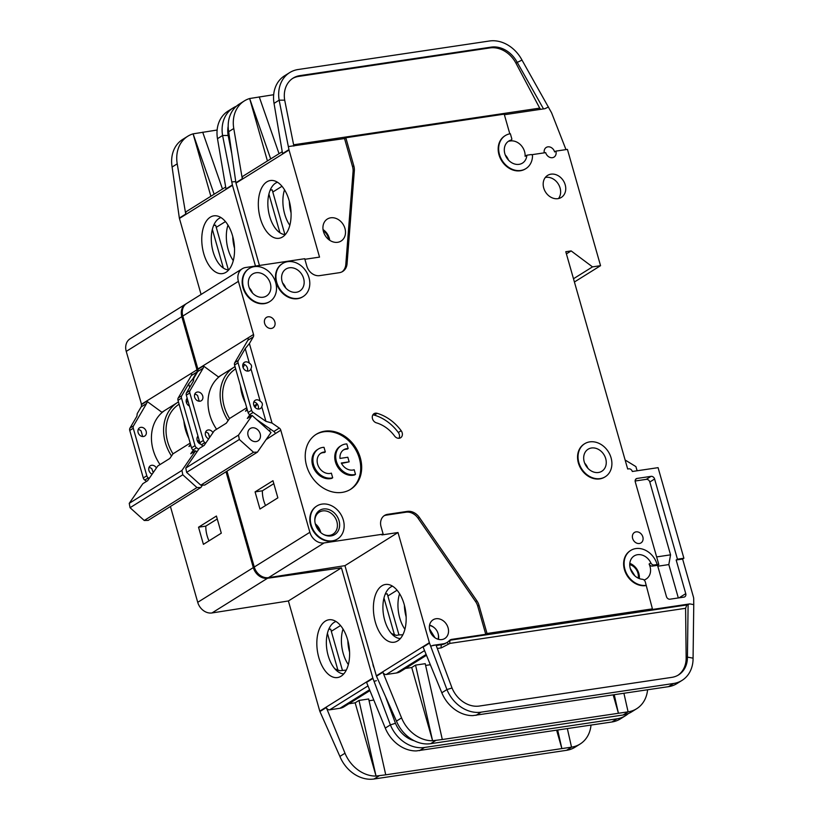 <?xml version="1.0" encoding="UTF-8"?>
<svg xmlns="http://www.w3.org/2000/svg" width="820" height="820" viewBox="0 0 820 820"><rect width="100%" height="100%" fill="white"/><g stroke="black" fill="none" stroke-linecap="round" stroke-linejoin="round"><path stroke-width="1.23" d="M153.207 472.607L151.874 468.835A4.869 3.956 58 0 0 149.004 467.451M156.425 467.953A4.869 3.956 58 0 0 151.649 465.288A4.869 3.956 58 0 0 150.378 465.75A4.869 3.956 58 0 0 148.83 470.085A4.869 3.956 58 0 0 152.12 474.175M142.588 436.547A4.869 3.956 58 0 0 142.639 436.394L141.071 430.889A4.869 3.956 58 0 0 138.19 429.506M143.459 436.517A4.869 3.956 58 0 0 144.72 436.055A4.869 3.956 58 0 0 145.898 430.561A4.869 3.956 58 0 0 140.835 427.343A4.869 3.956 58 0 0 139.574 427.804A4.869 3.956 58 0 0 138.395 433.298A4.869 3.956 58 0 0 143.459 436.517M187.595 399.647A4.869 3.956 58 0 0 186.437 399.381M198.399 437.603A4.869 3.956 58 0 0 197.251 437.327M220.928 217.546A26.599 14.555 -98.5 0 0 219.063 218.427A26.599 14.555 -98.5 0 0 213.108 251.709A26.599 14.555 -98.5 0 0 228.729 269.913M203.77 253.708A29.202 15.99 81.5 0 1 216.695 215.875A29.202 15.99 81.5 0 1 232.542 235.74A29.202 15.99 81.5 0 1 225.162 272.752A29.202 15.99 81.5 0 1 203.77 253.708M232.777 236.601A26.599 14.555 -98.5 0 0 234.51 248.224M227.98 225.1A26.599 14.555 -98.5 0 0 228.144 249.464A26.599 14.555 -98.5 0 0 233.269 260.627M335.995 621.488A26.599 14.555 -98.5 0 0 334.13 622.38A26.599 14.555 -98.5 0 0 328.174 655.651A26.599 14.555 -98.5 0 0 334.939 668.905A26.599 14.555 -98.5 0 0 343.795 673.866M318.837 657.65A29.202 15.99 81.5 0 1 331.762 619.817A29.202 15.99 81.5 0 1 347.608 639.692A29.202 15.99 81.5 0 1 340.228 676.695A29.202 15.99 81.5 0 1 318.837 657.65M346.286 670.104L339.88 670.709L334.939 668.905M348.336 664.579A26.599 14.555 81.5 0 1 343.211 653.407A26.599 14.555 81.5 0 1 343.047 629.053M347.844 640.553A26.599 14.555 -98.5 0 0 349.576 652.177M373.787 700.044L369.061 700.751M369.922 690.604L343.99 706.799A15.57 12.679 58 0 1 339.931 708.285L329.722 709.802A3.239 2.644 -122 0 1 326.309 707.547L345.005 753.221A32.431 26.404 58 0 0 376.031 776.068L358.996 700.434L368.662 698.989L385.748 774.828L561.874 748.588L556.636 730.23M628.356 713.564A32.431 26.404 -122 0 1 625.476 715.706L620.361 718.904A32.431 26.404 -122 0 1 611.904 721.989L416.283 750.925A32.431 26.404 -122 0 1 385.267 728.088L366.571 682.404L372.957 678.417L390.381 724.89L385.267 728.088M358.996 700.434L355.162 702.822L348.848 703.765M557.692 730.066L561.874 748.588L571.53 747.153L567.358 728.631M385.748 774.828L376.042 776.058L355.162 702.822M571.53 747.153L571.643 747.133A32.431 26.404 58 0 0 580.099 744.037L574.994 747.235A32.431 26.404 -122 0 1 566.528 750.32L374.063 779A32.431 26.404 -122 0 1 339.89 756.419L319.923 711.534L326.309 707.547M625.476 715.706A32.431 26.404 -122 0 1 617.009 718.802L424.555 747.471A32.431 26.404 -122 0 1 390.381 724.89L395.465 723.291L385.759 697.226M331.311 631.287L340.526 625.537M342.401 670.217L330.696 629.114L328.707 629.411M338.035 670.586L327.416 633.347M288.394 600.968L319.779 711.135L372.823 678.017L341.438 567.85L288.394 600.968L211.949 612.96A12.976 10.557 -122 0 1 197.722 602.321L170.416 506.483M374.115 668.023A11.029 8.979 -122 0 1 372.844 663.564M211.949 612.96L267.545 578.254L341.438 567.85M376.38 680.672L374.166 681.369M580.099 744.037A32.431 26.404 58 0 0 591.015 725.105M414.315 740.788A25.943 21.125 -122 0 1 395.465 723.291M141.583 404.526L126.239 351.39L181.835 316.674A12.976 10.557 -122 0 1 185.699 304.066A12.976 10.557 -122 0 1 186.191 303.779M181.835 316.674L196.974 369.799A3.239 2.644 -122 0 1 196.749 372.178L191.316 375.57A3.239 2.644 58 0 0 191.542 373.192L141.317 404.332M194.842 451.215L193.038 449.965A3.239 2.644 -122 0 1 191.531 447.843L178.001 400.334A3.239 2.644 -122 0 1 178.227 397.956L181.743 395.763L188.661 383.924L192.833 378.871L196.749 372.178M192.833 378.871L193.438 380.972M197.589 395.537L199.178 401.134M208.393 433.483L209.561 437.583M226.012 471.766L253.318 567.604L197.722 602.321M267.545 578.254A12.976 10.557 -122 0 1 253.318 567.604M126.239 351.39A12.976 10.557 -122 0 1 130.103 338.783L185.699 304.066M146.585 403.501L141.153 406.894L137.237 413.587L136.899 416.252L129.98 428.081L133.496 425.887L146.585 403.501A3.239 2.644 58 0 0 146.841 401.246L161.899 412.265L178.452 401.933A41.195 33.538 -122 0 0 177.612 402.456L165.466 410.041A41.195 33.538 58 0 0 160.033 464.571M141.153 406.894A3.239 2.644 58 0 0 141.409 404.639L146.841 401.246M216.244 227.335L225.459 221.584M228.37 269.893L215.629 225.172L213.641 225.469M223.368 268.079L212.349 229.395M201.084 294.462L179.436 218.438A3.239 2.644 58 0 1 179.344 218.048L172.108 167.013A32.431 26.404 -122 0 1 182.665 139.431L187.78 136.233A32.431 26.404 58 0 0 177.222 163.826L185.73 214.061A3.239 2.644 -122 0 1 186.786 211.304L225.674 187.022M232.388 184.93L225.992 188.918L217.484 138.683L222.589 135.484L232.388 184.93A3.239 2.644 -122 0 0 232.47 185.32L255.471 266.049M217.126 130.031L193.1 133.845L214.133 194.227M222.486 189.01L202.694 132.184M210.863 196.267L193.1 133.845A32.431 26.404 58 0 0 187.78 136.233M217.484 138.683A32.431 26.404 -122 0 1 228.042 111.1L233.157 107.902A32.431 26.404 -122 0 1 236.344 106.262M231.65 153.022L228.144 135.474L222.589 135.484A32.431 26.404 -122 0 1 233.157 107.902M228.144 135.474A25.943 21.125 -122 0 1 228.175 126.29M235.709 181.65L231.865 181.866M178.227 397.956L191.316 375.57M188.661 383.924L189.656 387.429M181.743 395.763A3.239 2.644 58 0 0 181.517 398.141L195.047 445.649A3.239 2.644 58 0 0 196.554 447.771L198.748 449.288M203.411 544.347L221.297 533.174L216.418 516.036L198.532 527.209L203.411 544.347M149.148 478.48L148.307 477.896A3.239 2.644 -122 0 1 146.8 475.774L133.27 428.265A3.239 2.644 -122 0 1 133.496 425.887M146.595 481.34L144.791 480.089A3.239 2.644 -122 0 1 143.285 477.968L129.755 430.469A3.239 2.644 -122 0 1 129.98 428.081M202.489 485.132L200.869 487.469L196.964 487.572L144.248 520.485L130.062 507.703L129.242 503.336L142.823 483.697L147.61 480.704L157.799 465.965L169.781 458.482L172.999 453.829L190.178 443.097M196.964 487.572L182.788 474.78L181.958 470.413L195.539 450.774L196.882 451.984M130.062 507.703L182.788 474.78M193.264 450.118L190.742 453.767L195.539 450.774M200.869 487.469L148.153 520.392L144.248 520.485M129.242 503.336L181.958 470.413M198.44 442.636L199.424 441.211M199.127 440.155L197.487 441.18M190.824 445.342L188.948 446.521L190.506 444.255M179.098 404.209A38.919 31.683 58 0 0 172.999 453.829M171.503 455.981A41.195 33.538 -122 0 1 177.612 402.456M200.654 444.153A4.869 3.956 -122 0 1 197.251 440.586A4.869 3.956 -122 0 1 197.989 436.148M189.41 406.033A4.869 3.956 -122 0 1 187.175 398.202M187.79 400.355A41.512 33.794 58 0 0 186.55 402.948M183.905 421.06A41.512 33.794 58 0 0 188.784 438.198M217.259 518.978L205.81 526.122A31.139 25.348 58 0 0 208.987 540.862M198.532 527.209L205.81 526.122M209.756 437.296L208.434 433.524A4.869 3.956 58 0 0 205.553 432.14M212.974 432.642A4.869 3.956 58 0 0 208.208 429.967A4.869 3.956 58 0 0 206.937 430.438A4.869 3.956 58 0 0 205.389 434.764A4.869 3.956 58 0 0 208.68 438.854M199.137 401.226A4.869 3.956 58 0 0 199.188 401.082L197.62 395.578A4.869 3.956 58 0 0 194.75 394.194M200.008 401.205A4.869 3.956 58 0 0 201.279 400.744A4.869 3.956 58 0 0 202.448 395.25A4.869 3.956 58 0 0 197.394 392.021A4.869 3.956 58 0 0 196.123 392.483A4.869 3.956 58 0 0 194.955 397.987A4.869 3.956 58 0 0 200.008 401.205M249.382 363.25C251.596 364.541 252.119 366.376 250.951 368.764A4.869 3.956 -122 0 1 249.526 370.609A4.869 3.956 -122 0 1 248.255 371.081A4.869 3.956 -122 0 1 243.202 367.852A4.869 3.956 -122 0 1 244.37 362.358A4.869 3.956 -122 0 1 245.641 361.897A4.869 3.956 -122 0 1 249.382 363.25L245.221 348.613L238.292 360.452A3.239 2.644 58 0 0 238.066 362.829L251.607 410.328A3.239 2.644 58 0 0 253.113 412.45L265.936 421.347L261.764 406.71A4.869 3.956 -122 0 1 260.34 408.565A4.869 3.956 -122 0 1 259.069 409.026A4.869 3.956 -122 0 1 254.015 405.797A4.869 3.956 -122 0 1 255.184 400.303A4.869 3.956 -122 0 1 256.455 399.842A4.869 3.956 -122 0 1 260.196 401.195C262.41 402.487 262.933 404.321 261.764 406.71M247.384 371.101A4.869 3.956 58 0 0 242.997 364.07M258.197 409.047A4.869 3.956 58 0 0 253.8 402.015M296.358 292.268A12.976 10.557 58 0 0 299.741 291.038A12.976 10.557 58 0 0 302.867 276.381A12.976 10.557 58 0 0 289.388 267.791A12.976 10.557 58 0 0 285.995 269.021A12.976 10.557 58 0 0 282.88 283.679A12.976 10.557 58 0 0 296.358 292.268M263.066 297.229A12.976 10.557 58 0 0 266.449 295.999A12.976 10.557 58 0 0 269.575 281.342A12.976 10.557 58 0 0 256.096 272.752A12.976 10.557 58 0 0 252.714 273.983A12.976 10.557 58 0 0 249.587 288.64A12.976 10.557 58 0 0 263.066 297.229M332.684 477.773A16.215 13.202 -122 0 1 331.362 478.05A16.215 13.202 -122 0 1 314.511 467.308A16.215 13.202 -122 0 1 318.416 448.991L317.453 449.596A16.215 13.202 -122 0 0 313.558 467.912A16.215 13.202 -122 0 0 330.409 478.644A16.215 13.202 -122 0 0 331.721 478.367L332.684 477.773L331.362 473.15A11.357 9.245 -122 0 1 330.06 473.458A11.357 9.245 -122 0 1 318.262 465.944A11.357 9.245 -122 0 1 320.989 453.122A11.357 9.245 -122 0 1 323.951 452.035A11.357 9.245 -122 0 1 325.325 451.943L324.371 452.548A11.357 9.245 58 0 0 322.998 452.64A11.357 9.245 58 0 0 320.528 453.439M318.416 448.991A16.215 13.202 -122 0 1 322.649 447.443A16.215 13.202 -122 0 1 324.013 447.32L325.325 451.943M341.233 445.598L340.279 446.193A16.215 13.202 -122 0 0 336.374 464.509A16.215 13.202 -122 0 0 353.225 475.251A16.215 13.202 -122 0 0 354.547 474.975L355.501 474.37A16.215 13.202 -122 0 1 354.178 474.647A16.215 13.202 -122 0 1 337.338 463.915A16.215 13.202 -122 0 1 341.233 445.598A16.215 13.202 -122 0 1 345.466 444.05A16.215 13.202 -122 0 1 346.829 443.928L348.151 448.55L347.188 449.145A11.357 9.245 58 0 0 343.344 450.036M355.501 474.37L354.189 469.747A11.357 9.245 -122 0 1 352.877 470.055A11.357 9.245 -122 0 1 341.304 463.013L349.135 461.844L347.834 457.252L339.992 458.421A11.357 9.245 -122 0 1 343.816 449.719A11.357 9.245 -122 0 1 348.151 448.55M331.065 535.921A14.268 11.623 58 0 0 339.039 520.7A14.268 11.623 58 0 0 323.387 508.994A14.268 11.623 58 0 0 314.808 520.331A14.268 11.623 58 0 0 323.685 534.548A14.268 11.623 58 0 0 331.065 535.921M323.285 534.332A12.976 10.557 58 0 0 329.609 535.388A12.976 10.557 58 0 0 332.992 534.158A12.976 10.557 58 0 0 336.118 519.501A12.976 10.557 58 0 0 322.629 510.911A12.976 10.557 58 0 0 319.246 512.151A12.976 10.557 58 0 0 314.829 520.792M598.457 472.484A12.976 10.557 58 0 0 601.839 471.244A12.976 10.557 58 0 0 604.965 456.586A12.976 10.557 58 0 0 591.476 447.997A12.976 10.557 58 0 0 588.094 449.237A12.976 10.557 58 0 0 584.978 463.894A12.976 10.557 58 0 0 598.457 472.484M256.106 441.58A7.298 5.945 58 0 0 258.013 440.893A7.298 5.945 58 0 0 259.766 432.642A7.298 5.945 58 0 0 252.181 427.814A7.298 5.945 58 0 0 250.274 428.511A7.298 5.945 58 0 0 248.521 436.752A7.298 5.945 58 0 0 256.106 441.58M344.953 565.656L376.339 675.823L429.372 642.695L397.997 532.528L344.953 565.656L268.499 577.649L324.095 542.932L383.165 534.138L381.074 526.788A11.675 9.502 -122 0 1 384.549 515.442A11.675 9.502 -122 0 1 387.593 514.335L407.294 511.393A12.976 10.557 -122 0 1 419.348 517.43L476.83 600.752A12.976 10.557 -122 0 1 479.013 605.355L487.029 633.501L652.412 608.86L645.309 581.933A3.239 2.644 -122 0 0 642.306 579.258A12.976 10.557 -122 0 1 630.559 569.387A12.976 10.557 -122 0 1 634.168 555.939A12.976 10.557 -122 0 1 637.55 554.699A12.976 10.557 -122 0 1 650.865 562.93L649.102 564.027A12.976 10.557 -122 0 1 646.15 579.043A12.976 10.557 -122 0 1 644.038 579.996M509.825 140.876A1.302 1.056 -122 0 1 509.384 141.153A12.976 10.557 -122 0 1 510.347 140.958A12.976 10.557 -122 0 1 525.097 156.302L526.85 155.205L531.042 154.58A1.302 1.056 -122 0 1 532.518 156.077A19.465 15.846 -122 0 1 525.897 168.612A19.465 15.846 -122 0 1 502.147 160.494A19.465 15.846 -122 0 1 505.284 135.597A19.465 15.846 -122 0 1 510.358 133.742L511.772 138.693A1.302 1.056 -122 0 1 511.137 140.056A12.976 10.557 58 0 0 508.718 141.101A12.976 10.557 58 0 0 505.591 155.749A12.976 10.557 58 0 0 519.07 164.338A12.976 10.557 58 0 0 522.463 163.108A12.976 10.557 58 0 0 526.85 155.205M330.726 217.802A12.976 10.557 -122 0 1 344.205 226.392A12.976 10.557 -122 0 1 341.089 241.049A12.976 10.557 -122 0 1 337.707 242.289A12.976 10.557 -122 0 1 324.218 233.69A12.976 10.557 -122 0 1 327.344 219.042A12.976 10.557 -122 0 1 330.726 217.802M605.037 476.891A19.465 15.846 -122 0 1 604.791 477.045A19.465 15.846 -122 0 1 599.717 478.9A19.465 15.846 -122 0 1 579.494 466.016A19.465 15.846 -122 0 1 584.178 444.03A19.465 15.846 -122 0 1 584.424 443.886M600.199 478.603A19.465 15.846 -122 0 1 579.976 465.719A19.465 15.846 -122 0 1 584.66 443.733A19.465 15.846 -122 0 1 589.734 441.877A19.465 15.846 -122 0 1 609.957 454.762A19.465 15.846 -122 0 1 605.273 476.748A19.465 15.846 -122 0 1 600.199 478.603M268.079 316.807A6.16 5.012 -122 0 1 274.485 320.886A6.16 5.012 -122 0 1 272.998 327.846A6.16 5.012 -122 0 1 271.389 328.441A6.16 5.012 -122 0 1 264.993 324.361A6.16 5.012 -122 0 1 266.469 317.391A6.16 5.012 -122 0 1 268.079 316.807M337.297 539.119A19.465 15.846 -122 0 1 337.051 539.263A19.465 15.846 -122 0 1 331.977 541.118A19.465 15.846 -122 0 1 311.754 528.234A19.465 15.846 -122 0 1 316.438 506.258A19.465 15.846 -122 0 1 316.684 506.104M332.459 540.821A19.465 15.846 -122 0 1 312.236 527.936A19.465 15.846 -122 0 1 316.92 505.95A19.465 15.846 -122 0 1 321.993 504.105A19.465 15.846 -122 0 1 342.217 516.989A19.465 15.846 -122 0 1 337.532 538.966A19.465 15.846 -122 0 1 332.459 540.821M324.73 431.187A32.431 26.404 -122 0 1 358.432 452.66A32.431 26.404 -122 0 1 350.632 489.304A32.431 26.404 -122 0 1 342.165 492.389A32.431 26.404 -122 0 1 308.463 470.916A32.431 26.404 -122 0 1 316.274 434.282A32.431 26.404 -122 0 1 324.73 431.187M350.14 489.591A32.431 26.404 58 0 0 357.335 452.947A32.431 26.404 58 0 0 323.777 431.781A32.431 26.404 58 0 0 315.792 434.579M550.978 174.168A12.976 10.557 -122 0 1 564.457 182.768A12.976 10.557 -122 0 1 561.331 197.415A12.976 10.557 -122 0 1 557.948 198.655A12.976 10.557 -122 0 1 544.47 190.066A12.976 10.557 -122 0 1 547.596 175.408A12.976 10.557 -122 0 1 550.978 174.168M558.492 198.553A12.976 10.557 58 0 0 558.481 184.295A12.976 10.557 58 0 0 545.864 177.366A12.976 10.557 58 0 0 545.32 177.458M269.647 301.647A19.465 15.846 -122 0 1 269.411 301.801A19.465 15.846 -122 0 1 264.337 303.646A19.465 15.846 -122 0 1 244.114 290.762A19.465 15.846 -122 0 1 248.798 268.786A19.465 15.846 -122 0 1 249.034 268.632M264.809 303.349A19.465 15.846 -122 0 1 244.596 290.464A19.465 15.846 -122 0 1 249.27 268.478A19.465 15.846 -122 0 1 254.354 266.633A19.465 15.846 -122 0 1 274.567 279.517A19.465 15.846 -122 0 1 269.893 301.493A19.465 15.846 -122 0 1 264.809 303.349M636.074 531.862A6.16 5.012 -122 0 1 642.48 535.942A6.16 5.012 -122 0 1 640.994 542.901A6.16 5.012 -122 0 1 639.385 543.496A6.16 5.012 -122 0 1 632.989 539.406A6.16 5.012 -122 0 1 634.465 532.447A6.16 5.012 -122 0 1 636.074 531.862M376.39 422.833A5.186 4.223 -122 0 1 372.444 418.569A5.186 4.223 -122 0 1 374.033 413.68A5.186 4.223 -122 0 1 375.386 413.188A5.186 4.223 -122 0 1 377.179 413.321A42.814 34.86 -122 0 1 401.175 430.715A5.186 4.223 -122 0 1 400.621 437.767A5.186 4.223 -122 0 1 394.574 436.014A32.431 26.404 58 0 0 376.39 422.833M302.939 296.686A19.465 15.846 -122 0 1 302.703 296.84A19.465 15.846 -122 0 1 297.619 298.695A19.465 15.846 -122 0 1 277.406 285.801A19.465 15.846 -122 0 1 282.09 263.825A19.465 15.846 -122 0 1 282.326 263.671M298.101 298.388A19.465 15.846 -122 0 1 277.877 285.503A19.465 15.846 -122 0 1 282.562 263.527A19.465 15.846 -122 0 1 287.646 261.672A19.465 15.846 -122 0 1 307.859 274.556A19.465 15.846 -122 0 1 303.174 296.532A19.465 15.846 -122 0 1 298.101 298.388M544.265 152.848A6.16 5.012 -122 0 1 546.243 147.446A6.16 5.012 -122 0 1 547.842 146.852A6.16 5.012 -122 0 1 554.607 151.905L555.878 151.116A6.16 5.012 -122 0 1 554.043 157.102A6.16 5.012 -122 0 1 552.434 157.686A6.16 5.012 -122 0 1 545.679 152.633L531.708 154.713M646.262 585.306A19.465 15.846 -122 0 1 626.049 572.422A19.465 15.846 -122 0 1 630.723 550.435A19.465 15.846 -122 0 1 635.807 548.58A19.465 15.846 -122 0 1 657.148 564.539L654.186 564.98A3.239 2.644 -122 0 1 650.865 562.93M652.412 608.86L651.131 609.66L689.794 603.899L693.761 604.637L693.699 598.836A6.488 5.279 -122 0 0 693.423 596.98L682.609 559.035L676.162 559.988L685.756 593.659A3.239 2.644 -122 0 1 684.792 596.806A3.239 2.644 -122 0 1 683.941 597.114L669.981 599.194A3.239 2.644 -122 0 1 666.424 596.54L657.537 565.318L658.808 564.519L657.148 564.539M277.488 182.235A26.599 14.555 -98.5 0 0 275.612 183.116A26.599 14.555 -98.5 0 0 269.667 216.388A26.599 14.555 -98.5 0 0 285.288 234.602M260.329 218.397A29.202 15.99 81.5 0 1 273.244 180.564A29.202 15.99 81.5 0 1 289.091 200.428A29.202 15.99 81.5 0 1 281.721 237.431A29.202 15.99 81.5 0 1 260.329 218.397M289.337 201.289A26.599 14.555 -98.5 0 0 291.069 212.913M284.53 189.789A26.599 14.555 -98.5 0 0 284.704 214.153A26.599 14.555 -98.5 0 0 289.829 225.315M435.984 618.741A11.029 8.979 -122 0 1 447.443 626.049A11.029 8.979 -122 0 1 444.788 638.503A11.029 8.979 -122 0 1 441.908 639.559A11.029 8.979 -122 0 1 430.459 632.251A11.029 8.979 -122 0 1 433.103 619.797A11.029 8.979 -122 0 1 435.984 618.741M392.554 586.177A26.599 14.555 -98.5 0 0 390.689 587.058A26.599 14.555 -98.5 0 0 384.734 620.34A26.599 14.555 -98.5 0 0 391.499 633.593A26.599 14.555 -98.5 0 0 400.355 638.544M375.396 622.339A29.202 15.99 81.5 0 1 388.311 584.506A29.202 15.99 81.5 0 1 404.168 604.371A29.202 15.99 81.5 0 1 396.788 641.383A29.202 15.99 81.5 0 1 375.396 622.339M385.256 594.1L387.245 593.803L398.961 634.905L396.439 635.387L391.499 633.593M399.002 634.895L402.845 634.793M404.895 629.258A26.599 14.555 81.5 0 1 399.77 618.095A26.599 14.555 81.5 0 1 399.596 593.731M404.404 605.242A26.599 14.555 -98.5 0 0 406.136 616.855M430.346 664.733L425.621 665.44M426.482 655.293L400.549 671.488A15.57 12.679 58 0 1 396.48 672.974L386.281 674.491A3.239 2.644 -122 0 1 382.868 672.236L401.564 717.91A32.431 26.404 58 0 0 432.581 740.747L415.555 665.112L425.221 663.677L442.308 739.517L618.423 713.277L613.196 694.909M693.761 604.637L693.074 658.163A32.431 26.404 -122 0 1 682.035 680.395L676.92 683.593A32.431 26.404 -122 0 1 668.454 686.678L472.832 715.614A32.431 26.404 -122 0 1 441.816 692.777L423.12 647.093L429.516 643.105L446.931 689.579L441.816 692.777M415.555 665.112L411.722 667.511L405.408 668.454M614.252 694.755L618.423 713.277L628.089 711.832L623.918 693.31M442.308 739.517L432.591 740.747L411.722 667.511M628.089 711.832L628.192 711.822A32.431 26.404 58 0 0 636.658 708.726L631.543 711.924A32.431 26.404 -122 0 1 623.087 715.009L430.623 743.689A32.431 26.404 -122 0 1 396.449 721.108L376.472 676.223L382.868 672.236M682.035 680.395A32.431 26.404 -122 0 1 673.568 683.49L481.104 712.16A32.431 26.404 -122 0 1 446.931 689.579L452.025 687.98L435.984 644.909L430.726 646.057M387.87 595.966L397.075 590.216M394.584 635.274L383.975 598.026M432.929 645.361L443.128 643.843A15.57 12.679 58 0 0 447.197 642.357A15.57 12.679 58 0 0 449.247 640.676A6.488 5.279 -122 0 1 450.098 639.979A6.488 5.279 -122 0 1 451.789 639.364L485.758 634.301L477.742 606.154A12.976 10.557 58 0 0 475.559 601.552L418.067 518.23A12.976 10.557 58 0 0 406.023 512.192L386.322 515.134A11.675 9.502 58 0 0 383.934 515.872M383.165 534.138L381.884 534.927L397.997 532.528M636.658 708.726A32.431 26.404 58 0 0 647.574 689.794M452.025 687.98A25.943 21.125 -122 0 0 479.362 706.04L671.826 677.361A25.943 21.125 -122 0 0 678.591 674.891A25.943 21.125 -122 0 0 687.426 657.107L693.074 658.163M487.029 633.501L485.758 634.301M689.794 603.899L686.842 604.945L685.592 608.297L449.934 643.403A2.593 1.425 81.5 0 1 450.508 640.153A6.488 5.279 58 0 0 449.493 640.43M525.651 168.756A19.465 15.846 -122 0 1 525.415 168.91A19.465 15.846 -122 0 1 501.666 160.792A19.465 15.846 -122 0 1 504.802 135.894A19.465 15.846 -122 0 1 505.038 135.751M509.814 133.834L504.208 114.144L345.814 137.75L353.83 165.896A12.976 10.557 -122 0 1 354.342 170.744L347.065 263.712A12.976 10.557 -122 0 1 342.688 271.461A12.976 10.557 -122 0 1 339.306 272.701L319.605 275.633A11.675 9.502 -122 0 1 306.803 266.059L304.712 258.72L245.641 267.515A12.976 10.557 -122 0 0 242.259 268.755A12.976 10.557 -122 0 0 238.394 281.352L253.523 334.488A3.239 2.644 -122 0 1 253.298 336.866L247.865 340.259A3.239 2.644 58 0 0 248.091 337.881L197.876 369.01L182.798 316.069A12.976 10.557 -122 0 1 186.663 303.472L242.259 268.755M245.221 348.613L249.393 343.549L253.298 336.866M249.393 343.549L272.035 423.058L265.936 421.347M266.111 439.592L275.356 433.595A3.239 2.644 58 0 0 273.849 431.474L279.282 428.081L272.035 423.058M279.282 428.081A3.239 2.644 -122 0 1 280.788 430.203L309.868 532.293L254.272 567.009L226.976 471.172M324.095 542.932A12.976 10.557 -122 0 1 309.868 532.293M645.791 585.603A19.465 15.846 -122 0 1 625.568 572.719A19.465 15.846 -122 0 1 630.252 550.732A19.465 15.846 -122 0 1 630.488 550.589M658.808 564.519L635.274 481.893A3.239 2.644 -122 0 1 636.238 478.747A3.239 2.644 -122 0 1 637.089 478.439L651.049 476.358A3.239 2.644 -122 0 1 654.606 479.013L677.443 559.199L683.89 558.236L658.081 467.656L632.312 471.49A3.239 2.644 58 0 0 628.755 468.835L627.679 468.989L565.79 251.719L571.161 250.92L592.501 266.879L600.547 265.68L574.42 281.998M555.878 151.116L567.43 149.394L600.547 265.68M268.499 577.649A12.976 10.557 -122 0 1 254.272 567.009M203.135 368.19L197.702 371.583L193.797 378.266L193.458 380.931L186.529 392.77L190.045 390.576L203.135 368.19A3.239 2.644 58 0 0 203.391 365.925L218.458 376.954L235.012 366.612M197.702 371.583A3.239 2.644 58 0 0 197.958 369.318L203.391 365.925M682.609 559.035L683.89 558.236M657.537 565.318L652.433 566.077A3.239 2.644 -122 0 1 649.102 564.027M688.113 604.155L687.426 657.107L686.155 657.906L685.592 608.297M677.945 675.28A25.943 21.125 58 0 0 686.155 657.906M272.804 192.023L282.008 186.273M284.919 234.582L272.178 189.861L270.19 190.148M279.928 232.757L268.909 194.084M259.438 265.465L235.986 183.126A3.239 2.644 58 0 1 235.893 182.737L228.667 131.702A32.431 26.404 -122 0 1 239.225 104.119L244.339 100.921A32.431 26.404 58 0 0 233.772 128.504L242.289 178.739A3.239 2.644 -122 0 1 243.345 175.982L282.223 151.71M288.937 149.609L282.551 153.607L274.034 103.371L279.148 100.173L288.937 149.609A3.239 2.644 -122 0 0 289.029 150.009L319.534 257.111L304.876 259.294M273.685 94.72L249.649 98.523L270.692 158.906M293.878 146.093L284.694 100.163L279.148 100.173A32.431 26.404 -122 0 1 289.706 72.59A32.431 26.404 -122 0 1 298.172 69.505L489.458 41A32.431 26.404 -122 0 1 522.002 60.096L551.419 112.514A6.488 5.279 58 0 1 551.768 113.273L565.984 149.609M279.046 153.699L259.243 96.873M267.422 160.946L249.649 98.523M249.639 98.533A32.431 26.404 58 0 0 244.339 100.921M274.034 103.371A32.431 26.404 -122 0 1 284.591 75.778L289.706 72.59M293.621 144.791L539.714 108.127L515.954 63.191A25.943 21.125 58 0 0 489.929 47.919L491.2 47.119L299.915 75.624L298.634 76.424A25.943 21.125 58 0 0 292.514 78.505M491.2 47.119A25.943 21.125 -122 0 1 517.236 62.392L522.002 60.096M284.694 100.163A25.943 21.125 -122 0 1 293.14 78.095A25.943 21.125 -122 0 1 299.915 75.624M342.032 271.84A12.976 10.557 58 0 0 345.794 264.511L353.061 171.544A12.976 10.557 58 0 0 352.549 166.685L344.533 138.549L288.414 146.554M489.929 47.919L298.634 76.424M504.382 114.728L544.91 108.691L548.488 106.969M515.954 63.191L517.236 62.392L543.516 108.896M345.814 137.75L344.533 138.549M251.391 415.894L249.598 414.654A3.239 2.644 -122 0 1 248.091 412.532L234.561 365.023A3.239 2.644 -122 0 1 234.776 362.645L247.865 340.259M250.951 368.764L260.196 401.195M273.849 431.474L256.527 419.461M259.96 509.025L277.857 497.853L272.978 480.715L255.082 491.887L259.96 509.025M656.646 556.913L670.555 554.843L649.809 482.006A3.239 2.644 58 0 0 646.252 479.351L635.141 481.002M670.555 554.843L668.823 564.58L657.794 566.22M678.324 597.954L668.823 564.58M676.162 559.988L677.443 559.199M566.405 253.882L571.161 250.92M592.501 266.879L573.487 278.749M398.95 438.29A5.186 4.223 58 0 0 398.305 432.509A42.814 34.86 58 0 0 374.299 415.115A5.186 4.223 58 0 0 372.823 414.94M205.707 443.169L204.867 442.585A3.239 2.644 -122 0 1 203.36 440.463L189.82 392.954A3.239 2.644 -122 0 1 190.045 390.576M203.145 446.029L201.351 444.778A3.239 2.644 -122 0 1 199.844 442.656L186.304 395.148A3.239 2.644 -122 0 1 186.529 392.77M539.714 108.127L540.646 109.326M637.099 470.782L635.91 466.611L625.117 459.999M429.485 625.547A9.727 7.923 -122 0 1 438.034 639.231M315.751 525.271A10.701 8.712 -122 0 1 319.667 531.544M249.823 414.807L247.302 418.456L252.099 415.463L271.01 432.509L257.429 452.148L253.523 452.25L200.797 485.173L186.622 472.381L185.802 468.025L199.373 448.376L204.17 445.383L214.348 430.654L226.33 423.171L229.549 418.518L246.738 407.786M253.523 452.25L239.337 439.469L238.517 435.102L252.099 415.463M186.622 472.381L239.337 439.469M636.904 470.126A9.727 7.923 -122 0 1 637.724 470.69M257.429 452.148L204.703 485.071L200.797 485.173M185.802 468.025L238.517 435.102M254.989 407.325L257.265 404.045M270.569 429.198L269.329 430.992M629.75 564.58A10.701 8.712 -122 0 1 638.206 578.131M257.162 403.922L254.046 405.869M247.373 410.031L245.508 411.199L247.066 408.944M235.658 368.887A38.919 31.683 58 0 0 229.549 418.518M323.264 230.799A10.701 8.712 -122 0 1 328.728 239.553M228.062 420.67A41.195 33.538 -122 0 1 234.161 367.145A41.195 33.538 -122 0 1 235.012 366.632M349.135 461.844L341.52 463.433M244.616 364.551A41.512 33.794 58 0 0 243.109 367.637M240.455 385.738A41.512 33.794 58 0 0 245.344 402.886M234.161 367.145L222.025 374.73A41.195 33.538 58 0 0 216.593 429.26M273.818 483.656L262.369 490.801A31.139 25.348 58 0 0 265.536 505.55M255.082 491.887L262.369 490.801M379.178 775.812L374.063 779M571.643 747.133L566.528 750.32M611.904 721.989L617.009 718.802M424.555 747.471L419.44 750.669M329.722 709.802L367.995 685.899M345.005 753.221L339.89 756.419M339.931 708.285L369.584 689.764M232.47 185.32L179.436 218.438M185.73 214.061L179.344 218.048M172.108 167.013L177.222 163.826M196.974 369.799L191.542 373.192M193.038 449.965L196.554 447.771M144.791 480.089L148.307 477.896M191.531 447.843L195.047 445.649M178.001 400.334L181.517 398.141M143.285 477.968L146.8 475.774M129.755 430.469L133.27 428.265M429.475 628.889L435.02 637.775M630.272 568.465L634.947 575.947M285.78 288.056A12.976 10.557 58 0 0 282.551 282.88M252.488 293.017A12.976 10.557 58 0 0 249.259 287.83M587.878 468.271A12.976 10.557 58 0 0 584.639 463.085M320.763 532.569A12.976 10.557 58 0 0 315.31 523.837M639.313 578.592A12.976 10.557 58 0 0 629.811 563.371M508.502 160.136A12.976 10.557 58 0 0 505.263 154.949M329.732 240.28A12.976 10.557 58 0 0 323.049 229.579M438.433 639.344A11.029 8.979 58 0 0 438.167 633.973M434.272 627.73A11.029 8.979 58 0 0 429.557 625.137M435.738 740.491L430.623 743.689M628.192 711.822L623.087 715.009M668.454 686.678L673.568 683.49M481.104 712.16L475.989 715.358M386.281 674.491L424.555 650.588M401.564 717.91L396.449 721.108M443.128 643.843L441.857 644.633A15.57 12.679 58 0 0 445.916 643.157L447.197 642.357M451.789 639.364L450.508 640.153L686.842 604.945M477.742 606.154L479.013 605.355M475.559 601.552L476.83 600.752M418.067 518.23L419.348 517.43M406.023 512.192L407.294 511.393M386.322 515.134L387.593 514.335M449.934 643.403L441.273 647.882A2.593 1.425 81.5 0 1 441.857 644.633L436.199 645.483M396.48 672.974L426.133 654.452M448.407 644.192A2.593 1.476 43.4 0 1 447.556 642.121M441.273 647.882L437.316 648.476M289.029 150.009L235.986 183.126M242.289 178.739L235.893 182.737M228.667 131.702L233.772 128.504M353.83 165.896L352.549 166.685M354.342 170.744L353.061 171.544M345.794 264.511L347.065 263.712M182.798 316.069L238.394 281.352M253.523 334.488L248.091 337.881M234.776 362.645L238.292 360.452M249.598 414.654L253.113 412.45M275.356 433.595L280.788 430.203M654.186 564.98L652.433 566.077M635.592 479.372L637.089 478.439M651.049 476.358L646.252 479.351M649.809 482.006L654.606 479.013M685.756 593.659L679.042 597.841M377.179 413.321L374.299 415.115M398.305 432.509L401.175 430.715M201.351 444.778L204.867 442.585M511.137 140.056L509.384 141.153M248.091 412.532L251.607 410.328M234.561 365.023L238.066 362.829M199.844 442.656L203.36 440.463M186.304 395.148L189.82 392.954M509.62 141.05L511.383 139.953"/></g></svg>
